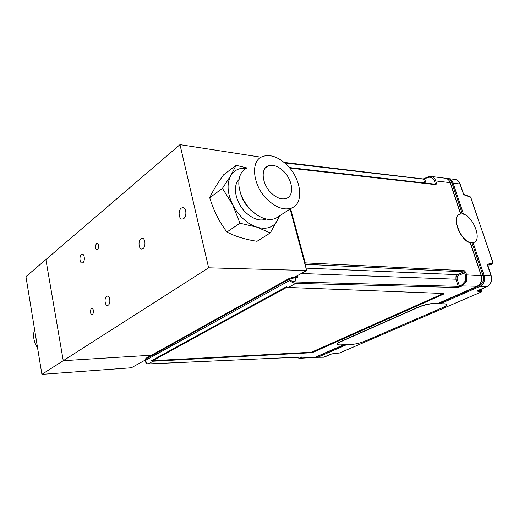 <?xml version="1.0" encoding="UTF-8"?>
<svg xmlns="http://www.w3.org/2000/svg" width="519" height="519" viewBox="0 0 519 519"><rect width="100%" height="100%" fill="white"/><g stroke="black" fill="none" stroke-linecap="round" stroke-linejoin="round"><path stroke-width="0.78" d="M106.603 296.401C104.04 297.951 104.864 305.853 107.55 305.412L108.283 305.14C110.858 303.634 110.047 295.674 107.362 296.115L106.603 296.401M140.934 238.695C137.892 240.712 138.696 249.451 141.901 249.068L143.017 248.64C146.086 246.674 145.301 237.858 142.096 238.247L140.934 238.695M181.3 208.113C177.907 210.383 178.705 219.459 182.273 219.115L183.681 218.603C187.1 216.391 186.321 207.237 182.759 207.574L181.3 208.113M81.379 254.505C79.109 256.107 79.718 263.367 82.106 263.036L82.897 262.711C85.187 261.141 84.578 253.836 82.197 254.167L81.379 254.505M96.463 243.606C94.88 246.441 95.055 248.549 96.995 249.931L97.63 249.678C99.226 246.849 99.051 244.741 97.111 243.34L96.463 243.606M91.383 308.429C89.793 311.238 90.014 313.353 92.045 314.786L92.525 314.605C94.121 311.802 93.907 309.681 91.876 308.241L91.383 308.429M208.619 267.804L63.26 360.699L45.886 259.552L179.983 144.645L208.619 267.804L306.645 270.503L294.734 277.114M63.26 360.699L151.438 355.204L63.26 360.699L45.886 259.552L25.95 276.633L41.896 374.355L63.26 360.699M290.095 209.027L306.645 270.503M179.983 144.645L261.122 157.212M41.896 374.355L131.339 367.776L145.365 359.991M290.614 208.696L305.211 262.874L464.252 270.684L465.803 272.339L466.633 274.882L466.471 281.441L462.39 285.943L461.625 285.119L465.29 281.071L465.433 275.187L464.602 272.65L463.811 271.826L304.971 264.281M465.803 272.339L458.407 275.492L457.168 276.88L457.116 278.885L455.929 279.19L456 276.517L457.648 274.661L463.811 271.826L464.252 270.684M297.387 275.641L297.906 277.607L296.2 277.003L296.038 276.387M297.011 357.254L300.546 357.091M301.533 357.046L302.071 357.377L299.398 358.337L296.343 357.28M313.022 351.785L313.139 352.265L311.16 352.745L153.131 361.23L151.451 360.731L286.326 286.786L288.246 287.468L443.914 293.495L443.57 294.117L443.537 293.482M313.139 352.265L443.57 294.117M151.451 360.731L153.429 360.627M153.131 361.23L148.032 363.988C146.403 363.41 145.664 362.826 145.82 362.236L146.001 360.063C145.768 362.483 146.481 363.78 148.155 363.949L301.74 357.014M297.906 277.607L295.045 277.646L289.252 279.196L145.781 358.986L145.281 359.57L145.729 361.795M457.116 278.885L459.458 286.086L458.258 286.365L457.823 287.494L295.752 283.368C293.709 283.134 291.652 282.18 289.596 280.487L296.193 281.986L458.258 286.365L455.929 279.19L301.26 273.494M437.283 303.745L476.974 286.352C480.957 284.062 482.365 280.448 481.197 275.511L470.208 242.652M424.724 182.993L423.562 179.405L424.698 179.081L426.015 183.136M284.73 162.947L422.674 179.029M435.331 184.2L434.578 181.228C432.878 177.446 430.257 176.337 426.702 177.907L426.813 177.251L430.251 176.363C432.982 176.694 434.812 178.218 435.733 180.93L436.511 183.298L435.999 184.686L289.79 168.124M289.33 167.579L435.415 184.206L435.999 184.686M426.955 177.239L430.245 176.363M445.562 178.257C447.501 178.478 449.084 179.97 450.31 182.727L450.148 182.636C449.11 179.859 447.294 178.367 444.692 178.153L431.179 176.479M447.774 179.204C449.915 179.756 451.342 181.099 452.049 183.22L462.332 213.906M309.382 352.842L309.253 352.356M311.406 352.725L311.277 352.252M481.431 275.81L483.085 275.874L472.037 242.879M473.101 242.736L484.136 275.641L483.092 275.887C484.11 280.364 482.826 283.659 479.219 285.774L438.146 303.758M344.577 344.72L316.097 356.988M308.442 352.401L308.565 352.881M313.541 357.682L315.124 357.286M288.246 287.468L295.752 283.368L296.193 281.986L295.045 277.646L294.312 276.964L289.557 278.249L289.596 280.487L146.001 360.063L145.781 358.986L146.144 358.155L289.453 278.307M289.745 278.21L294.085 277.036M323.337 357.221L332.063 353.809M331.66 353.913L339.251 353.037M463.649 194.651L463.96 194.515L463.649 194.696L463.363 193.84M487.639 265.689L487.192 264.346L492.959 262.899M324.926 356.832L331.764 353.887L339.536 352.998L481.463 291.899L476.786 291.01L486.9 286.624C490.818 284.347 492.22 280.792 491.11 275.946L491.162 276.114M448.526 178.627L454.521 179.366C457.233 179.697 459.049 181.176 459.964 183.797L463.649 194.696L470.772 197.337L492.901 262.724L492.576 263.801L489.767 265.079M489.709 265.105L492.641 263.762M478.083 285.794L479.219 285.774L479.919 286.43C483.851 284.133 485.252 280.532 484.136 275.641L491.11 275.946L487.192 264.346L487.613 265.209L492.557 263.808M447.599 178.51L447.605 178.51C450.323 178.841 452.14 180.333 453.061 182.98L450.375 182.922M316.259 356.806L317.193 356.715L317.823 357.241L316.376 357.546M311.368 352.245L311.497 352.712M287.474 287.331L285.924 287.786L153.345 360.335L153.708 360.627L311.387 352.245L443.395 293.475M285.924 287.786L153.313 360.167M471.758 242.756L473.841 242.457C482.793 239.726 472.206 214.211 462.092 213.88L459.691 214.185C450.745 216.825 461.67 242.905 471.758 242.756M459.198 214.431C450.687 217.591 461.638 243.028 471.531 242.873L474.068 242.367M433.352 303.693C428.765 303.875 423.692 305.101 418.139 307.378L339.861 342.105C337.739 343.065 336.779 343.825 336.98 344.382L339.718 344.914L351.35 344.46C355.71 344.123 360.186 343.046 364.786 341.21L442.765 307.566C445.717 306.262 447.106 305.23 446.93 304.458L444.815 303.842L433.3 303.511C428.707 303.693 423.64 304.919 418.087 307.196L339.815 341.937C337.694 342.897 336.734 343.656 336.941 344.214L336.948 344.24M446.898 304.361L444.815 303.842M266.305 219.05L266.305 219.05C260.24 221.341 253.609 219.355 246.421 213.088C235.723 203.539 231.999 185.99 239.038 179.464M254.732 213.335L250.761 210.13C245.656 205.226 242.224 199.497 240.472 192.945M279.073 216.17L275.738 218.33C269.906 220.653 263.295 219.278 255.893 214.204L252.098 211.077C244.274 203.39 239.856 194.677 238.85 184.946C238.481 176.668 241.05 171.101 246.57 168.24M286.637 164.698C301.163 178.238 304.504 203.072 291.827 207.905C284.672 210.532 276.744 207.976 268.051 200.243C253.006 186.658 249.853 161.448 262.03 156.732C269.627 153.877 277.827 156.53 286.637 164.698M283.329 171.017C277.795 165.924 272.663 164.263 267.934 166.035C260.207 169.019 262.212 184.848 271.632 193.399C277.12 198.323 282.141 199.945 286.696 198.264C294.623 195.235 292.541 179.548 283.329 171.017M279.196 216.092L277.808 219.842C273.669 227.432 266.688 229.872 256.853 227.16C246.836 223.566 238.772 216.086 232.661 204.72L222.417 188.358L230.819 175.565C234.296 170.076 239.486 167.663 246.402 168.325M279.689 215.768L270.269 232.921L256.853 227.16L239.966 223.228L232.661 204.72C227.238 193.159 226.621 183.441 230.819 175.565L236.093 165.314L223.546 174.845C217.253 183.622 212.647 191.258 209.721 197.771L222.417 188.358M236.093 165.314L246.934 167.968M239.966 223.228L226.907 232.025C235.367 236.456 245.409 239.544 257.035 241.296L270.269 232.921M226.907 232.025C219.297 221.892 213.569 210.467 209.721 197.771M34.565 329.455C32.652 335.676 33.651 341.82 37.576 347.886M466.471 281.441L465.29 281.071M457.168 276.88L456 276.517M457.823 287.494L462.39 285.943L477.182 286.254M299.898 357.383L300.579 358.039L314.916 357.377L343.701 344.759M304.614 262.938L305.211 262.874L304.932 264.139M301.961 357.02L147.85 363.942M460.217 286.91L459.458 286.086L461.625 285.119M458.407 275.492L457.648 274.661L306.002 268.115M481.256 275.693L466.633 274.882L465.433 275.187M426.702 177.907L424.698 179.081L424.951 178.406M434.474 184.102L436.511 183.298M434.578 181.228L435.733 180.93L450.148 182.636L460.606 213.925M300.683 353.128L309.33 352.641M309.343 352.699L311.355 352.544M470.357 242.691L481.347 275.563C482.534 280.409 481.107 284.003 477.071 286.332L437.342 303.745M302.071 357.377L302.013 357.001M300.397 352.829L300.527 353.316M481.982 290.951L481.677 291.775M323.648 357.202L317.823 357.241L346.66 344.642M478.693 290.212L481.956 290.841L481.36 289.051M481.411 289.031L482.028 290.874L481.548 291.886L339.647 352.933M493.05 262.776L470.701 197.492M440.196 303.784L479.919 286.43L487.101 286.533M487.756 265.027L491.253 275.991C492.421 280.805 491 284.347 486.997 286.611L477.11 290.893M463.525 214.185L453.061 182.98L460.055 184.05M183.155 207.606L182.759 207.574M299.398 358.337L315.014 357.351L343.766 344.752M423.004 178.938L284.081 162.395M424.763 178.452L423.082 178.945M424.808 178.426L426.761 177.277M450.31 182.727L460.736 213.906M316.298 356.962L315.779 357.02M300.598 352.816L300.728 353.303M146.04 358.214L145.255 359.459M470.259 196.831L463.96 194.515M455.487 179.49C457.713 180.048 459.257 181.514 460.119 183.882L463.59 194.145M315.065 357.332L323.538 357.215M275.738 218.33L291.827 207.905M265.611 167.721L267.934 166.035"/></g></svg>
